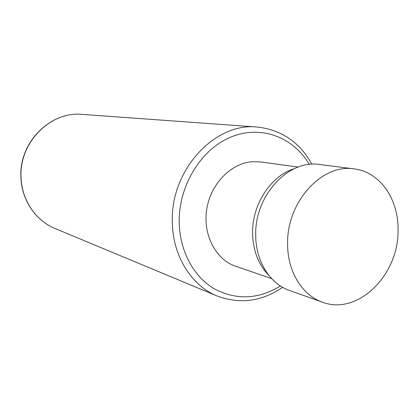 <?xml version="1.0" encoding="UTF-8"?>
<svg xmlns="http://www.w3.org/2000/svg" width="419" height="419" viewBox="0 0 419 419"><rect width="100%" height="100%" fill="white"/><g stroke="black" fill="none" stroke-linecap="round" stroke-linejoin="round"><path stroke-width="0.63" d="M298.145 167.081L260.424 161.944L252.421 161.697C231.063 163.054 210.678 183.836 206.735 209.254C202.628 234.65 215.691 259.555 235.646 266.227L271.643 278.609M294.07 168.778C270.768 175.839 251.919 204.739 252.589 233.462C253.05 250.719 258.439 264.651 268.768 275.262M354.202 168.904L319.613 164.51C288.518 159.141 254.422 195.704 255.721 235.415C255.747 261.383 270.119 283.962 289.665 290.561L322.525 302.199C357.768 315.806 398.726 274.974 398.05 230.471C398.841 199.507 380.07 171.842 354.202 168.904C322.075 163.3 286.465 202.126 287.612 244.151C287.513 271.622 302.324 295.39 322.525 302.199M311.867 164.227C299.7 142.198 281.51 129.806 257.297 127.051C214.774 122.133 169.994 170.418 172.356 222.693C172.838 256.266 191.593 285.732 217.152 295.987L55.093 228.533C35.95 220.797 21.919 200.434 21.091 177.907C18.666 142.889 50.322 110.972 82.213 114.392C50.055 111.019 18.556 142.91 20.95 177.771M309.274 164.442C293.431 137.149 260.896 124.632 230.9 137.039C200.905 149.274 178.342 186.067 179.217 222.908C179.84 251.238 193.709 276.629 214.072 288.701C236.18 300.386 258.287 299.48 280.395 285.978M55.093 228.533C35.798 220.724 21.778 200.292 20.955 177.839M257.297 127.051L82.213 114.392M217.152 295.987C240.019 304.414 261.844 301.533 282.616 287.329"/></g></svg>
